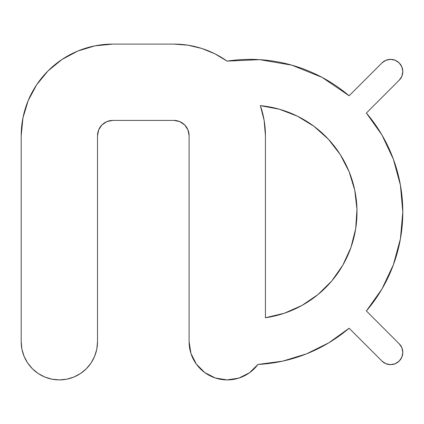 <?xml version="1.0" encoding="UTF-8"?>
<svg xmlns="http://www.w3.org/2000/svg" width="424" height="424" viewBox="0 0 424 424"><rect width="100%" height="100%" fill="white"/><g stroke="black" fill="none" stroke-linecap="round" stroke-linejoin="round"><path stroke-width="0.32" stroke-dasharray="2.12 1.59" d="M36.634 84.8L28.169 100.631L22.96 117.814L21.2 135.68L21.2 341.744A38.16 38.16 0 0 0 59.36 379.904A38.16 38.16 0 0 0 97.52 341.744L97.52 135.68L97.52 341.744L96.789 349.191L94.616 356.346L91.075 362.965M98.681 129.845L101.993 124.889L106.943 121.577M189.104 135.68L189.104 341.744L189.104 135.68A15.264 15.264 0 0 0 173.84 120.416L112.784 120.416L173.84 120.416L179.681 121.577L184.631 124.889L187.943 129.839M190.959 353.494L196.344 364.105M204.734 372.542L215.312 377.985L227.057 379.904M189.104 341.744A38.16 38.16 0 0 0 257.94 364.444L257.978 364.439M306.441 353.886L328.897 342.767M257.94 364.444A152.64 152.64 0 0 0 349.111 328.224L381.955 361.062L385.914 363.713L390.589 364.64L395.263 363.713M399.223 361.062L401.873 357.093M399.233 343.8L366.384 310.951L399.223 343.795A12.211 12.211 0 0 1 399.223 361.062A12.211 12.211 0 0 1 381.955 361.062L349.111 328.224M366.384 310.951A152.64 152.64 0 0 0 366.384 113.049L399.223 80.205L401.873 76.235M401.873 66.907L399.223 62.938M395.263 60.288L390.589 59.36L385.914 60.288L381.955 62.938L349.111 95.776L322.123 77.391L291.844 65.163L259.599 59.651M366.384 113.049L399.223 80.205A12.211 12.211 0 0 0 399.223 62.938A12.211 12.211 0 0 0 381.955 62.938L349.111 95.776A152.64 152.64 0 0 0 227.026 61.125L214.888 53.811L201.766 48.458L187.97 45.193L173.84 44.096L112.784 44.096L94.918 45.856M77.735 51.066L61.904 59.53L48.023 70.919M21.931 349.169L24.104 356.346L27.629 362.944L32.378 368.726L38.16 373.475M44.759 377L51.914 379.173L59.36 379.904L66.806 379.173L73.962 377L80.56 373.475M301.962 305.45L284.255 313.262L265.424 317.751L265.424 135.68A91.584 91.584 0 0 0 260.357 105.64L260.421 105.645M279.363 109.222L297.5 116.213M340.223 154.511L349.116 171.704M350.929 247.526L342.868 265.127L331.759 280.98L317.974 294.569M112.784 120.416A15.264 15.264 0 0 0 97.52 135.68M227.026 61.125A91.584 91.584 0 0 0 173.84 44.096L112.784 44.096A91.584 91.584 0 0 0 21.2 135.68L21.2 341.744M260.357 105.64A106.848 106.848 0 0 1 265.424 317.751L265.424 135.68"/><path stroke-width="0.64" d="M98.681 129.839L97.52 135.68L97.52 341.744A38.16 38.16 0 0 1 59.36 379.904A38.16 38.16 0 0 1 21.2 341.744L21.931 349.191L24.104 356.346L27.629 362.944L32.378 368.726L38.16 373.475L44.759 377L51.914 379.173L59.36 379.904L66.806 379.173L73.962 377L80.56 373.475L86.342 368.726L91.091 362.944L94.616 356.346L96.789 349.191L97.52 341.744L97.52 135.68L98.681 129.839L101.993 124.889L106.943 121.577L112.784 120.416L173.84 120.416L179.681 121.577L184.631 124.889L187.943 129.839L189.104 135.68L189.104 341.744L190.959 353.494L196.344 364.105L204.734 372.542L215.312 377.985L227.057 379.904L238.818 378.113L249.46 372.786L257.94 364.444L282.66 361.142L306.515 353.855L328.865 342.783L349.111 328.224L381.955 361.062L385.914 363.713L390.589 364.64L395.263 363.713L399.223 361.062L401.873 357.103L402.8 352.429L401.873 347.754L399.223 343.795L366.384 310.951L381.939 289.03L393.408 264.719L400.431 238.776L402.8 212L400.431 185.224L393.408 159.281L381.939 134.97L366.384 113.049L399.223 80.205L401.873 76.246L402.8 71.571L401.873 66.897L399.223 62.938L395.263 60.288L390.589 59.36L385.914 60.288L381.955 62.938L349.111 95.776L322.123 77.391L291.844 65.163L259.652 59.657L227.026 61.125L214.888 53.811L201.766 48.458L187.97 45.193L173.84 44.096L112.784 44.096L94.918 45.856L77.735 51.066L61.904 59.53L48.023 70.919L36.634 84.8L28.169 100.631L22.96 117.814L21.2 135.68L21.2 341.744L21.931 349.191M265.424 135.68A91.584 91.584 0 0 0 260.357 105.64A106.848 106.848 0 0 1 265.424 317.751L265.424 135.68L264.147 120.448L260.357 105.64L279.379 109.222L297.441 116.181L313.956 126.288L328.372 139.204L340.223 154.511L349.116 171.704L354.766 190.217L356.976 209.451L355.683 228.764L350.929 247.526L342.868 265.127L331.759 280.98L317.974 294.569L301.962 305.45L284.255 313.262L265.424 317.751L265.424 135.68L264.147 120.448L260.357 105.64L279.379 109.222M106.943 121.577L112.784 120.416L173.84 120.416A15.264 15.264 0 0 1 189.104 135.68L189.104 341.744L190.959 353.494M187.943 129.839L189.104 135.68M196.344 364.105L204.734 372.542M227.057 379.904L238.818 378.113L249.46 372.786L257.94 364.444L282.66 361.142L306.515 353.855M328.865 342.783L349.111 328.224A152.64 152.64 0 0 1 257.94 364.444A38.16 38.16 0 0 1 189.104 341.744M395.263 363.713L399.223 361.062M401.873 357.103L402.8 352.429L401.873 347.754L399.223 343.795A12.211 12.211 0 0 1 399.223 361.062A12.211 12.211 0 0 1 381.955 361.062L349.111 328.224M399.223 343.795L366.384 310.951L381.907 289.083M381.971 288.977L393.387 264.772M393.424 264.671L400.42 238.855M400.447 238.696L402.8 212.064M402.8 211.936L400.447 185.315M400.415 185.134L393.419 159.313M393.393 159.244L381.96 135.007M381.939 134.97L366.384 113.049A152.64 152.64 0 0 1 366.384 310.951M401.873 76.246L402.8 71.571L401.873 66.897M399.223 62.938L395.263 60.288M259.599 59.651L227.026 61.125A152.64 152.64 0 0 1 349.111 95.776L381.955 62.938A12.211 12.211 0 0 1 399.223 62.938A12.211 12.211 0 0 1 399.223 80.205L366.384 113.049M94.918 45.856L77.735 51.066M48.023 70.919L36.634 84.8M38.16 373.475L44.759 377M80.56 373.475L86.342 368.726L91.091 362.944M297.441 116.181L313.956 126.288L328.372 139.204L340.223 154.511M349.116 171.704L354.766 190.217L356.976 209.451L355.683 228.764L350.929 247.526M317.974 294.569L301.962 305.45M97.52 135.68A15.264 15.264 0 0 1 112.784 120.416M21.2 341.744L21.2 135.68A91.584 91.584 0 0 1 112.784 44.096L173.84 44.096A91.584 91.584 0 0 1 227.026 61.125"/></g></svg>
